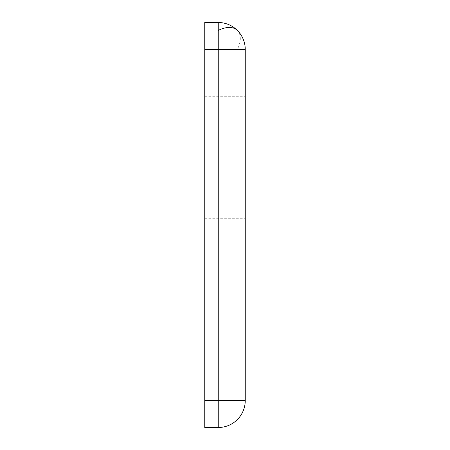 <?xml version="1.0" encoding="UTF-8"?>
<svg xmlns="http://www.w3.org/2000/svg" width="450" height="450" viewBox="0 0 450 450"><rect width="100%" height="100%" fill="white"/><g stroke="black" fill="none" stroke-linecap="round" stroke-linejoin="round"><path stroke-width="0.34" stroke-dasharray="2.25 1.69" d="M237.341 30.409A27 27 0 0 1 245.25 49.5L237.341 49.5A27 15.587 135 0 0 237.341 30.409A27 27 0 0 0 218.25 22.5L218.25 49.5L204.75 49.5L204.75 22.5L218.25 22.5M245.25 157.5L245.25 96.75L245.25 157.5M204.75 157.5L204.75 96.75L204.75 157.5M237.341 49.5L218.25 49.5L218.25 427.5L204.75 427.5L204.75 49.5M218.25 427.5A27 27 0 0 0 245.25 400.5L245.25 49.5M245.25 400.5L204.75 400.5M204.75 96.75L245.25 96.75M204.75 218.25L245.25 218.25"/><path stroke-width="0.67" d="M218.25 427.5A27 27 0 0 0 245.25 400.5L245.25 49.5A27 27 0 0 0 218.25 22.5L204.75 22.5L204.75 427.5L218.25 427.5L218.25 400.5L204.75 400.5M245.25 49.5L218.25 49.5L218.25 22.5M237.341 30.409A27 15.587 135 0 0 218.25 30.409M245.25 400.5L218.25 400.5L218.25 49.5L204.75 49.5"/></g></svg>
